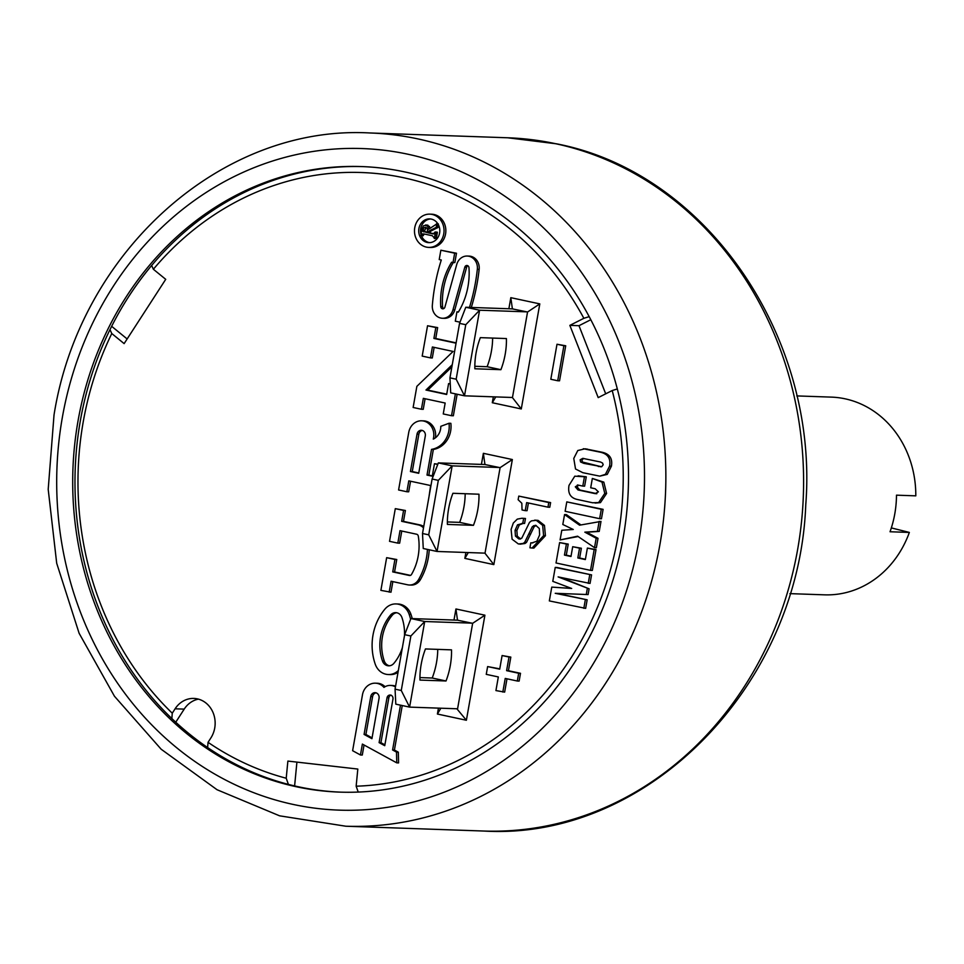 <?xml version="1.0" encoding="UTF-8"?>
<svg xmlns="http://www.w3.org/2000/svg" width="964" height="964" viewBox="0 0 964 964"><rect width="100%" height="100%" fill="white"/><g stroke="black" fill="none" stroke-linecap="round" stroke-linejoin="round"><path stroke-width="1.45" d="M430.173 228.058L427.775 225.106L423.425 225.805L421.846 229.095L420.907 235.638L422.196 233.951L424.088 233.975L432.39 235.758L434.499 238.253L435.354 232.047L433.017 233.891L428.233 232.866L428.799 231.155L436.222 227.335L436.849 223.889L428.522 229.348L427.763 226.432L425.486 224.986L426.847 225.07M429.751 242.639A11.881 10.556 92 0 1 429.016 242.506A11.881 10.556 92 0 1 421.413 235.698M420.967 234.348A11.881 10.556 92 0 1 430.583 218.973M434.101 233.794L430.052 232.927L430.619 231.227L438.054 227.396L438.608 224.986M421.123 235.686L423.208 235.734L424.088 233.975L422.196 233.951L424.027 234.011M434.294 238.506L436.318 238.325L437.367 232.384L435.089 231.987M384.901 744.847L380.925 742.678L388.853 697.755L387.034 697.695A3.422 3.037 92 0 1 392.987 698.972L384.744 745.69L379.105 742.617L387.034 697.695M391.035 695.104A3.422 3.037 -88 0 0 388.853 697.755M372.068 737.846L365.91 734.484L372.586 696.611L370.766 696.538A4.76 4.218 92 0 1 379.045 698.322L371.923 738.689L364.079 734.411L370.766 696.538M375.972 692.827A4.76 4.218 -88 0 0 372.586 696.611M396.686 612.743A7.76 6.881 -88 0 0 392.348 615.153A43.609 38.717 -88 0 0 384.262 660.991A7.76 6.881 -88 0 0 389.504 665.787M418.774 472.975L412.267 471.577L418.846 434.222L417.026 434.162A4.76 4.218 92 0 1 425.305 435.933L418.725 473.288L410.435 471.517L417.026 434.162M422.244 430.438A4.76 4.218 -88 0 0 418.846 434.222M426.196 227.456L424.317 231.252L427.438 232.372M601.416 466.769L582.377 462.021L581.967 459.864L583.75 458.454M210.875 737.942A24.956 22.16 -88 0 0 212.948 712.336A24.956 22.16 -88 0 0 193.86 698.43A24.956 22.16 -88 0 0 175.099 708.805L172.267 713.203A307.022 272.583 92 0 1 111.776 333.532L124.127 343.618L165.724 279.331L153.372 269.257A307.022 272.583 92 0 1 583.871 318.301L569.857 325.374L598.198 397.614L612.212 390.541A307.022 272.583 -88 0 1 356.15 786.202L357.813 769.055L287.875 761.078L286.212 778.237A307.022 272.583 92 0 1 208.043 742.328L210.875 737.942M438.451 708.13L437.403 714.035L466.383 720.253L484.916 615.189L455.936 608.971L453.984 620.057M465.889 552.48L464.853 558.385L493.833 564.603L512.354 459.539L483.374 453.321L481.422 464.407M493.339 396.831L492.303 402.735L521.283 408.953L539.804 303.889L510.824 297.671L508.872 308.757M532.827 542.913L530.803 542.828L529.923 547.793L532.068 548.022L543.612 535.659L542.648 525.32L536.249 520.331L531.465 520.849L529.501 522.392L521.765 538.201L518.777 538.912L515.451 536.092L515.053 530.417L517.499 524.85L522.765 523.38L523.645 518.415L521.91 518.258L517.294 519.126L513.318 523.018L511.101 529.441L512.101 539.213L518.391 543.985L523.187 543.443L524.717 542.262L532.333 526.657L535.815 525.392L539.31 528.537L539.635 534.924L536.852 541.226L531.935 542.925M532.068 548.022L533.887 548.094L545.431 535.719L544.467 525.392L538.081 520.391L534.683 520.138M520.596 538.972L517.27 536.165L516.873 530.477L519.319 524.922L523.199 523.404M522.054 523.344L524.585 523.452L525.464 518.475L521.91 518.258M519.933 544.19L525.006 543.503L526.537 542.334L534.152 526.718L536.117 525.464M502.822 692.056L505.232 678.427L517.307 681.018L518.68 673.246L506.606 670.655L509.004 657.026L502.099 655.544L499.701 669.173L487.627 666.582L486.254 674.354L498.328 676.945L495.93 690.573L504.654 692.116L506.992 678.813M517.307 681.018L519.126 681.09L520.5 673.306L508.426 670.715L510.824 657.099L502.099 655.544M499.762 668.847L487.627 666.582M557.722 380.756L559.542 380.816L565.711 345.787L556.999 344.244L550.818 379.274L557.722 380.756L563.892 345.727L556.999 344.244M525.223 510.643L526.645 502.606L547.962 507.172L548.781 502.545L518.777 496.099L518.138 499.714L521.825 503.244L522.042 509.956L525.223 510.643L527.055 510.703L528.417 502.979M547.962 507.172L549.781 507.245L550.601 502.606L518.777 496.099M395.457 686.91A12.93 11.472 -88 0 0 390.456 685.416A12.93 11.472 -88 0 0 383.973 687.392A14.267 12.665 -88 0 0 375.394 683.175A14.267 12.665 -88 0 0 362.476 694.767L352.619 750.703L360.452 754.981L362.283 755.041L364.055 744.991M360.452 754.981L362.38 744.088L396.758 762.849L398.578 762.91L398.325 752.173L394.409 750.04L402.253 705.54M395.589 686.151A12.93 11.472 -88 0 0 392.276 685.476L390.456 685.416M385.082 686.705A14.267 12.665 -88 0 0 377.225 683.247L375.394 683.175M410.616 619.298A52.285 46.417 -88 0 0 409.146 614.321A16.472 14.617 -88 0 0 396.084 603.934A16.472 14.617 -88 0 0 384.913 609.128A52.321 46.453 -88 0 0 375.225 664.136A16.472 14.617 -88 0 0 388.287 674.535L390.119 674.595A16.472 14.617 -88 0 0 398.024 672.318M412.243 618.599A52.285 46.417 -88 0 0 410.977 614.381A16.472 14.617 -88 0 0 397.903 603.994L396.084 603.934M423.497 527.898A11.917 10.58 -88 0 0 418.256 524.886L401.663 521.319L403.579 510.426L395.3 508.655L389.528 541.334L397.819 543.118L400.012 530.658L416.605 534.225A2.41 2.133 92 0 1 418.292 536.129A52.285 46.417 92 0 1 411.544 574.399A2.41 2.133 92 0 1 409.339 575.472L392.734 571.905L394.927 559.457L386.648 557.674L380.888 590.366L390.986 592.209L392.854 581.629M389.167 592.137L391.095 581.244L407.688 584.811A11.917 10.58 -88 0 0 409.339 585.015L411.158 585.076A11.917 10.58 -88 0 0 420.437 579.593A61.792 54.852 -88 0 0 429.233 549.793M423.726 526.573A11.917 10.58 -88 0 0 420.075 524.946L403.482 521.379L405.398 510.486L395.3 508.655M397.819 543.118L399.638 543.178L401.771 531.043M410.435 575.375L394.553 571.977L396.758 559.518L386.648 557.674M437.861 464.154L434.463 463.744L432.27 476.192L427.004 475.071L431.523 449.381A22.979 20.401 -88 0 0 449.031 423.256L440.789 426.329A13.472 11.954 92 0 1 433.282 439.102A14.267 12.665 -88 0 0 421.666 420.798A14.267 12.665 -88 0 0 408.748 432.378L398.59 489.977L406.868 491.748L408.796 480.855L430.619 485.531L429.028 496.508M432.318 475.879L428.823 475.132L433.354 449.453A22.979 20.401 -88 0 0 450.851 423.317L449.031 423.256M435.403 437.837A14.267 12.665 -88 0 0 423.485 420.858L421.666 420.798M406.868 491.748L408.688 491.809L410.556 481.229M456.117 342.871L435.728 338.497L437.644 327.603L427.546 325.76L422.196 356.114L430.474 357.885L432.39 346.992L453.092 351.438L416.858 386.359L413.134 407.483L421.413 409.254L423.341 398.361L445.163 403.036L443.247 413.942L451.526 415.713L455.382 393.866M430.474 357.885L432.294 357.957L434.162 347.377M421.413 409.254L423.244 409.314L425.1 398.734M451.526 415.713L453.345 415.773L457.141 394.24M446.73 394.168L427.799 390.107L451.887 366.886M471.3 307.444A185.233 164.458 -88 0 0 479.156 269.378A11.917 10.58 -88 0 0 469.07 256.099L467.251 256.038A11.917 10.58 -88 0 0 456.743 264.473L444.922 307.058A2.41 2.133 92 0 1 440.741 306.552A68.263 60.611 92 0 1 451.634 262.232L453.02 262.521L454.671 253.183L440.861 250.218L439.223 259.557L441.283 260.003A185.233 164.458 -88 0 0 432.342 305.335A11.917 10.58 -88 0 0 442.464 318.265A11.917 10.58 -88 0 0 452.972 309.818L464.793 267.245A2.41 2.133 92 0 1 468.974 267.739A68.263 60.611 92 0 1 458.334 312.119L456.948 311.83L455.309 321.169L460.021 322.181M453.309 262.533A68.263 60.611 -88 0 0 442.56 306.612A2.41 2.133 -88 0 0 443.717 308.564M453.02 262.521L454.839 262.582L456.49 253.243L440.861 250.218M442.464 318.265L444.284 318.325A11.917 10.58 -88 0 0 454.791 309.89L466.624 267.305L464.793 267.245M467.829 265.799A2.41 2.133 -88 0 0 466.624 267.305M428.679 247.399L430.498 247.459A16.641 14.773 -88 0 0 445.754 232.649A16.641 14.773 -88 0 0 433.957 214.49A16.641 14.773 -88 0 0 431.655 214.201L429.836 214.141A16.641 14.773 -88 0 0 414.58 228.95A16.641 14.773 -88 0 0 426.377 247.109A16.641 14.773 -88 0 0 428.679 247.399A16.641 14.773 -88 0 0 443.934 232.589A16.641 14.773 -88 0 0 432.137 214.43A16.641 14.773 -88 0 0 429.836 214.141M571.483 588.389L551.769 587.112L549.335 600.909L585.654 608.368L587.16 599.825L557.084 593.378M587.16 599.825L555.228 593.306L588.088 594.571L589.1 588.823L561.638 577.653M589.1 588.823L558.12 576.906L590.052 583.425L591.559 574.881L557.059 567.483L555.24 567.41L552.782 581.352L571.676 588.462L551.769 587.112M590.522 570.375L592.342 570.435L596.017 549.601L587.389 548.07L585.353 559.578L577.822 557.963L579.545 548.179L572.712 546.709L570.977 556.493L564.458 555.095L566.41 544.045L559.614 542.587L556.023 562.976L590.522 570.375L594.198 549.54L587.389 548.07M585.413 559.265L579.641 558.023L581.364 548.239L572.712 546.709M571.037 556.18L566.29 555.156L568.23 544.106L559.614 542.587M594.523 547.673L596.355 547.733L598.017 538.31L586.666 532.236L599.234 531.405L600.994 521.404L579.557 525.187L564.555 514.559L562.807 524.488L573.267 529.489L561.795 530.272L560.084 539.936L577.617 536.189L594.523 547.673L596.186 538.249L584.847 532.164L597.403 531.345L599.174 521.343M580.918 524.922L566.386 514.619L564.555 514.559M560.084 539.936L578.123 536.538M599.632 518.692L601.464 518.753L603.115 509.353L566.796 501.883L565.133 511.294L599.632 518.692L601.295 509.281L566.796 501.883M595.089 503.088L600.439 502.63L606.597 493.472L603.813 482.121L592.342 478.457L590.703 487.784L595.162 488.748L598.403 491.845L595.101 493.616L577.978 489.941L575.291 486.832L578.087 485.085L582.798 486.097L584.449 476.758L574.785 476.18L569.025 485.362C567.627 493.291 570.459 498.014 577.508 499.521L592.643 502.774L598.62 502.569L604.777 493.411L601.994 482.06L592.342 478.457M596.873 493.664L579.798 490.001L577.111 486.892L578.4 485.145M582.798 486.097L584.63 486.157L586.269 476.819L578.063 475.842M599.753 476.144L607.248 474.396L611.405 466.19C612.767 458.515 609.61 453.863 601.946 452.212L585.148 448.79L577.798 450.513L573.773 458.442L575.52 468.986L582.859 472.697L599.753 476.144L605.428 474.324L609.585 466.118C610.935 458.454 607.79 453.803 600.126 452.152L583.328 448.718M466.383 720.253L456.864 708.769M437.403 714.035L440.861 708.215M590.799 319.723L578.978 325.699L605.705 393.83M127.14 338.954L111.655 326.314M198.391 699.129A24.956 22.16 -88 0 0 184.208 709.118L175.761 722.205M296.912 762.114L294.61 785.925M569.857 325.374L578.978 325.699M617.309 388.962L612.212 390.541M151.649 265.486L153.372 269.257M583.871 318.301L589.173 316.65M356.15 786.202L358.234 792.071M288.405 784.407L286.212 778.237M208.043 742.328L207.622 747.546M171.845 718.529L172.267 713.203M111.776 333.532L109.992 329.64M484.916 615.189L472.649 623.31L457.454 620.177M455.936 608.971L457.478 620.045M472.649 623.31L457.563 708.914M512.354 459.539L500.099 467.661L485 553.264L484.314 553.119M500.099 467.661L484.892 464.528M464.853 558.385L468.311 552.565M483.374 453.321L484.916 464.395M493.833 564.603L485 553.264M539.804 303.889L527.549 312.011L512.45 397.614L511.764 397.469M527.549 312.011L512.342 308.878M492.303 402.735L495.749 396.903M510.824 297.671L512.366 308.745M521.283 408.953L512.45 397.614M513.053 308.902L465.793 307.251L459.551 323.374L449.947 377.852L450.694 392.854L464.503 395.818L512.474 397.493M474.83 366.296L487.109 366.718A38.825 17.641 102.1 0 0 492.628 338.075M500.906 369.682A38.825 17.641 102.1 0 0 506.401 338.557L480.349 337.641A38.825 17.641 102.1 0 0 474.866 368.778L500.906 369.682L487.109 366.718M464.503 395.818L479.59 310.215L465.769 324.711L456.165 379.189L464.503 395.818M526.85 311.854L479.59 310.215L465.793 307.251M449.947 377.852L456.165 379.189M459.551 323.374L465.769 324.711M485.603 464.552L438.343 462.901L432.113 479.024L422.509 533.502L423.256 548.504L437.053 551.468L485.025 553.143M447.38 521.946L459.659 522.368A38.825 17.641 102.1 0 0 465.178 493.725M473.457 525.332A38.825 17.641 102.1 0 0 478.951 494.207L452.911 493.291A38.825 17.641 102.1 0 0 447.417 524.428L473.457 525.332L459.659 522.368M437.053 551.468L452.152 465.865L438.319 480.361L428.715 534.839L437.053 551.468M499.412 467.504L452.152 465.865L438.343 462.901M422.509 533.502L428.715 534.839M432.113 479.024L438.319 480.361M458.165 620.201L410.905 618.551L404.663 634.674L395.059 689.152L395.806 704.154L409.604 707.118L457.587 708.793M419.943 677.596L432.209 678.017A38.825 17.641 102.1 0 0 437.74 649.375M446.019 680.982A38.825 17.641 102.1 0 0 451.501 649.856L425.461 648.941A38.825 17.641 102.1 0 0 419.979 680.078L446.019 680.982L432.209 678.017M409.604 707.118L424.702 621.515L410.869 636.011L401.265 690.489L409.604 707.118M471.962 623.154L424.702 621.515L410.905 618.551M395.059 689.152L401.265 690.489M404.663 634.674L410.869 636.011M340.834 792.155A312.963 277.849 92 0 1 80.313 420.943A312.963 277.849 -88 0 1 362.633 166.615M623.166 537.828A312.963 277.849 -88 0 0 361.5 166.567A312.963 277.849 -88 0 0 78.036 420.858A312.963 277.849 92 0 0 339.702 792.119A312.963 277.849 92 0 0 623.166 537.828M796.77 395.915L831.414 397.12A98.918 87.82 92 0 1 845.103 398.819A98.918 87.82 92 0 1 915.8 495.845L896.484 495.171A98.918 87.82 92 0 1 890.037 531.754L909.353 532.429A98.918 87.82 92 0 1 824.521 594.836L789.878 593.631M909.353 532.429L891.339 527.911M535.141 525.32L535.815 525.392M525.464 518.475L523.645 518.415M519.668 539.021L520.307 538.972M510.824 657.099L509.004 657.026M508.426 670.715L506.606 670.655M520.5 673.306L518.68 673.246M565.711 345.787L563.892 345.727M550.601 502.606L548.781 502.545M427.197 242.446A11.881 10.556 92 0 1 418.774 229.468A11.881 10.556 92 0 1 429.667 218.888A11.881 10.556 92 0 1 431.318 219.093A11.881 10.556 92 0 1 439.741 232.071A11.881 10.556 92 0 1 428.847 242.651A11.881 10.556 92 0 1 427.197 242.446M396.758 762.849L396.505 752.113L392.589 749.968L400.482 705.166M388.287 674.535A16.472 14.617 -88 0 0 398.337 670.534M402.398 647.519A43.561 38.681 92 0 1 393.854 663.377A7.76 6.881 92 0 1 388.6 665.823A7.76 6.881 92 0 1 382.443 660.93A43.609 38.717 92 0 1 390.528 615.092A7.76 6.881 92 0 1 395.782 612.634A7.76 6.881 92 0 1 401.928 617.538A43.561 38.681 92 0 1 404.47 635.77M409.339 585.015A11.917 10.58 -88 0 0 418.617 579.533A61.792 54.852 -88 0 0 427.438 549.408M437.752 464.455L434.463 463.744M456.056 343.184L433.908 338.436L435.824 327.543L427.546 325.76M450.248 383.937L448.597 383.588L446.669 394.481L425.968 390.034L452.273 364.693M469.48 307.383A185.233 164.458 -88 0 0 477.337 269.305A11.917 10.58 -88 0 0 467.251 256.038M434.439 233.384L433.8 233.915M437.897 223.865L436.27 224.046M427.353 232.673L422.485 231.179L423.726 227.757L425.702 227.311L427.462 228.757L427.353 232.673M394.409 750.04L392.589 749.968M398.325 752.173L396.505 752.113M380.925 742.678L379.105 742.617M365.91 734.484L364.079 734.411M396.758 559.518L394.927 559.457M394.553 571.977L392.734 571.905M405.398 510.486L403.579 510.426M403.482 521.379L401.663 521.319M433.354 449.453L431.523 449.381M428.823 475.132L427.004 475.071M412.267 471.577L410.435 471.517M435.728 338.497L433.908 338.436M427.799 390.107L425.968 390.034M450.236 383.648L448.597 383.588M437.644 327.603L435.824 327.543M458.478 311.878L456.948 311.83M456.49 253.243L454.671 253.183M430.052 232.927L428.233 232.866M423.365 235.071L421.533 234.999M423.28 235.493L421.461 235.433M423.208 235.734L421.376 235.662M436.812 228.119L434.993 228.058M437.596 227.733L435.776 227.661M583.835 608.308L585.341 599.765M591.559 574.881L555.24 567.41M588.233 583.365L589.739 574.821M586.269 594.511L587.281 588.763M577.388 484.988L578.087 485.085M596.053 493.737L596.849 493.676M601.741 466.697L583.798 463.359L580.557 461.949L580.147 459.804L582.762 458.358L600.584 462.033L602.584 463.094L603.175 464.744L601.741 466.697L600.62 466.805M596.017 549.601L594.198 549.54M568.23 544.106L566.41 544.045M566.29 555.156L564.458 555.095M581.364 548.239L579.545 548.179M579.641 558.023L577.822 557.963M598.017 538.31L596.186 538.249M586.666 532.236L584.847 532.164M599.234 531.405L597.403 531.345M603.115 509.353L601.295 509.281M586.269 476.819L584.449 476.758M175.099 708.805L184.208 709.118M638.855 541.202A330.989 293.851 -88 0 0 407.929 154.228A330.989 293.851 -88 0 0 62.335 417.496A330.989 293.851 92 0 0 293.273 804.458A330.989 293.851 92 0 0 638.855 541.202M345.811 826.22A346.835 307.926 92 0 0 659.942 544.419A346.835 307.926 -88 0 0 369.971 132.972C221.539 124.561 79.699 252.002 54.02 414.99L48.2 489.338L56.695 563.241L79.12 633.288L114.475 696.261L161.169 749.233L217.057 789.733L279.584 815.821L345.811 826.22L483.554 831.028A346.835 307.926 92 0 0 801.47 522.283A346.835 307.926 92 0 0 555.698 143.72A346.835 307.926 92 0 0 507.715 137.78L556.626 143.841C706.624 172.604 818.93 337.111 805.759 504.799C799.084 685.609 647.374 841.018 483.554 831.028M535.321 525.79L533.49 525.717M534.152 526.718L532.333 526.657M530.718 533.996L528.899 533.936M526.537 542.334L524.717 542.262M525.006 543.503L523.187 543.443M519.319 524.922L517.499 524.85M516.873 530.477L515.053 530.417M517.27 536.165L515.451 536.092M538.081 520.391L536.249 520.331M544.467 525.392L542.648 525.32M545.431 535.719L543.612 535.659M410.977 614.381L409.146 614.321M392.348 615.153L390.528 615.092M384.262 660.991L382.443 660.93M410.001 575.496L409.339 575.472M420.075 524.946L418.256 524.886M420.437 579.593L418.617 579.533M454.791 309.89L452.972 309.818M442.56 306.612L440.741 306.552M479.156 269.378L477.337 269.305M430.149 232.42L428.329 232.36M437.174 232.119L435.354 232.047M437.367 232.384L435.547 232.324M437.066 233.734L435.246 233.674M436.728 235.361L434.909 235.288M436.499 237.011L434.668 236.951M430.619 231.227L428.799 231.155M433.113 229.733L431.294 229.661M437.307 227.89L435.487 227.829M438.054 227.396L436.222 227.335M438.295 226.721L436.475 226.648M438.367 226.227L436.535 226.166M438.427 225.721L436.608 225.66M438.512 224.986L436.788 224.925M438.114 224.226L436.981 224.19M437.933 223.925L436.849 223.889M429.583 226.492L427.763 226.432M425.281 231.902L423.461 231.842M424.317 231.252L422.485 231.179M424.329 230.131L422.509 230.071M425.546 227.817L423.726 227.757M577.111 486.892L575.291 486.832M579.798 490.001L577.978 489.941M603.813 482.121L601.994 482.06M606.597 493.472L604.777 493.411M600.439 502.63L598.62 502.569M601.946 452.212L600.126 452.152M611.405 466.19L609.585 466.118M607.248 474.396L605.428 474.324M587.209 449.055L585.389 448.983M581.967 459.864L580.147 459.804M582.377 462.021L580.557 461.949M585.63 463.431L583.798 463.359M600.054 466.528L598.234 466.456M369.971 132.972L507.715 137.78M436.487 223.817L438.319 223.877"/></g></svg>
